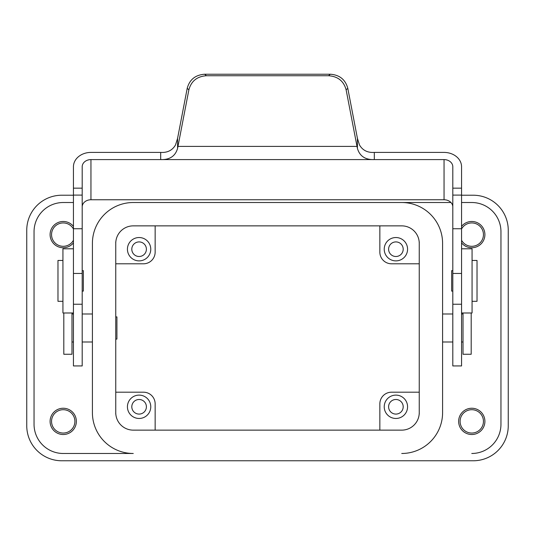 <?xml version="1.0" encoding="UTF-8"?>
<svg xmlns="http://www.w3.org/2000/svg" width="535" height="535" viewBox="0 0 535 535"><rect width="100%" height="100%" fill="white"/><g stroke="black" fill="none" stroke-linecap="round" stroke-linejoin="round"><path stroke-width="0.8" d="M133.262 202.518L450.952 202.518L133.262 202.518A40.854 40.854 0 0 0 92.408 243.371L92.408 412.625A40.854 40.854 0 0 0 133.262 453.479L63.23 453.479A29.184 29.184 0 0 1 34.046 424.295L34.046 231.695A29.184 29.184 0 0 1 63.23 202.518L73.442 202.518L63.23 202.518M401.738 202.518A40.854 40.854 0 0 1 442.592 243.371L442.592 412.625A40.854 40.854 0 0 1 401.738 453.479M472.064 301.312L477.026 301.312L477.026 260.458L472.064 260.458M155.15 225.864L155.15 252.125A11.67 11.67 0 0 1 143.48 263.795L115.754 263.795M155.15 430.133L155.15 403.871A11.67 11.67 0 0 0 143.48 392.195L115.754 392.195M133.262 453.479L63.23 453.479M63.812 312.988L63.812 354.264L71.984 354.264L71.984 312.988M115.754 316.907L116.924 316.907L116.924 339.083L115.754 339.083M463.016 312.988L463.016 354.264L471.188 354.264L471.188 312.988M73.442 195.101L82.196 195.101L82.196 166.76A8.754 7.169 -0 0 1 90.95 159.59L160.681 159.59C169.722 159.885 175.36 156.133 177.593 148.335L188.875 89.833L187.21 88.315L177.593 138.304L175.547 144.885C172.43 150.315 167.475 152.823 160.681 152.415L90.95 152.415A17.508 14.345 -0 0 0 73.442 166.76L73.442 365.933L82.196 365.933L82.196 273.445L73.442 273.445M82.196 195.101L82.196 273.445M82.196 206.931A8.754 7.169 -0 0 1 90.95 199.756L444.05 199.756L444.05 159.59L374.319 159.59C365.278 159.885 359.64 156.133 357.407 148.335L357.012 146.403L177.988 146.403M452.804 206.931A8.754 7.169 -0 0 0 444.05 199.756M461.558 195.101L461.558 228.733L452.804 228.733L452.804 195.101L461.558 195.101L461.558 166.76A17.508 14.345 -0 0 0 444.05 152.415L374.319 152.415C367.525 152.823 362.569 150.315 359.453 144.885L357.407 138.304L347.79 88.315L346.125 89.833L357.012 146.403M452.804 195.101L452.804 166.76A8.754 7.169 -0 0 0 444.05 159.59M452.804 228.733L452.804 365.933L461.558 365.933L461.558 228.733M346.125 89.833C343.758 81.099 337.919 76.398 328.61 75.743L206.39 75.743C197.081 76.398 191.242 81.099 188.875 89.833M187.21 88.315C189.584 79.575 195.422 74.88 204.731 74.225L330.269 74.225C339.578 74.88 345.416 79.575 347.79 88.315M461.558 312.988L472.064 312.988L472.064 248.788L461.558 248.788M73.442 248.788L62.936 248.788L62.936 312.988L73.442 312.988M62.936 260.458L57.974 260.458L57.974 301.312L62.936 301.312M82.196 270.67L83.36 270.67L83.36 291.1L82.196 291.1M115.754 414.083L115.754 241.914M403.196 406.787A7.296 7.296 0 0 1 395.9 414.083A7.296 7.296 0 0 1 388.604 406.787A7.296 7.296 0 0 1 395.9 399.491A7.296 7.296 0 0 1 403.196 406.787M419.246 241.914L419.246 412.625A17.508 17.508 0 0 1 401.738 430.133L133.262 430.133A17.508 17.508 0 0 1 115.754 412.625M150.77 406.787A11.67 11.67 0 0 1 139.1 418.464A11.67 11.67 0 0 1 127.43 406.787A11.67 11.67 0 0 1 139.1 395.118A11.67 11.67 0 0 1 150.77 406.787M73.442 240.268A11.67 11.67 0 0 1 51.554 234.618A11.67 11.67 0 0 1 73.442 228.967M419.246 392.195L391.52 392.195A11.67 11.67 0 0 0 379.85 403.871L379.85 430.133M407.57 406.787A11.67 11.67 0 0 1 395.9 418.464A11.67 11.67 0 0 1 384.23 406.787A11.67 11.67 0 0 1 395.9 395.118A11.67 11.67 0 0 1 407.57 406.787M379.85 225.864L379.85 252.125A11.67 11.67 0 0 0 391.52 263.795L419.246 263.795M115.754 243.371A17.508 17.508 0 0 1 133.262 225.864L401.738 225.864A17.508 17.508 0 0 1 419.246 243.371M407.57 249.203A11.67 11.67 0 0 1 395.9 260.879A11.67 11.67 0 0 1 384.23 249.203A11.67 11.67 0 0 1 395.9 237.533A11.67 11.67 0 0 1 407.57 249.203M150.77 249.203A11.67 11.67 0 0 1 139.1 260.879A11.67 11.67 0 0 1 127.43 249.203A11.67 11.67 0 0 1 139.1 237.533A11.67 11.67 0 0 1 150.77 249.203M146.396 406.787A7.296 7.296 0 0 1 139.1 414.083A7.296 7.296 0 0 1 131.804 406.787A7.296 7.296 0 0 1 139.1 399.491A7.296 7.296 0 0 1 146.396 406.787M146.396 249.203A7.296 7.296 0 0 1 139.1 256.499A7.296 7.296 0 0 1 131.804 249.203A7.296 7.296 0 0 1 139.1 241.914A7.296 7.296 0 0 1 146.396 249.203M403.196 249.203A7.296 7.296 0 0 1 395.9 256.499A7.296 7.296 0 0 1 388.604 249.203A7.296 7.296 0 0 1 395.9 241.914A7.296 7.296 0 0 1 403.196 249.203M419.246 412.625L419.246 414.083M471.77 202.518L461.558 202.518L471.77 202.518A29.184 29.184 0 0 1 500.954 231.695L500.954 424.295A29.184 29.184 0 0 1 471.77 453.479M452.804 291.1L451.64 291.1L451.64 270.67L452.804 270.67M484.904 421.379A13.134 13.134 0 0 1 471.77 434.514A13.134 13.134 0 0 1 458.642 421.379A13.134 13.134 0 0 1 471.77 408.245A13.134 13.134 0 0 1 484.904 421.379M461.558 226.358A13.134 13.134 0 0 1 484.904 234.618A13.134 13.134 0 0 1 461.558 242.87M73.442 242.87A13.134 13.134 0 0 1 50.096 234.618A13.134 13.134 0 0 1 73.442 226.358M76.358 421.379A13.134 13.134 0 0 1 63.23 434.514A13.134 13.134 0 0 1 50.096 421.379A13.134 13.134 0 0 1 63.23 408.245A13.134 13.134 0 0 1 76.358 421.379M461.558 195.221L473.234 195.221A35.016 35.016 0 0 1 508.25 230.237L508.25 425.753A35.016 35.016 0 0 1 473.234 460.775L61.766 460.775A35.016 35.016 0 0 1 26.75 425.753L26.75 230.237A35.016 35.016 0 0 1 61.766 195.221L73.442 195.221M461.558 228.967A11.67 11.67 0 0 1 483.446 234.618A11.67 11.67 0 0 1 461.558 240.268M471.77 409.703A11.67 11.67 0 0 1 483.446 421.379A11.67 11.67 0 0 1 471.77 433.049A11.67 11.67 0 0 1 460.1 421.379A11.67 11.67 0 0 1 471.77 409.703M63.23 409.703A11.67 11.67 0 0 1 74.9 421.379A11.67 11.67 0 0 1 63.23 433.049A11.67 11.67 0 0 1 51.554 421.379A11.67 11.67 0 0 1 63.23 409.703M374.319 152.415L374.319 159.59L160.681 159.59L160.681 152.415M90.95 199.756L90.95 159.59M82.196 188.16L73.442 188.16M461.558 188.16L452.804 188.16M82.196 228.733L73.442 228.733M357.407 138.304L357.407 148.335M177.593 138.304L177.593 148.335M206.39 75.743L204.731 74.225M330.269 74.225L328.61 75.743M461.558 273.445L452.804 273.445M92.408 342.005L82.196 342.005M442.592 342.005L452.804 342.005M73.442 342.005L71.984 342.005M461.558 342.005L463.016 342.005M73.442 304.234L82.196 304.234M92.408 313.991L82.196 313.991M442.592 313.991L452.804 313.991M461.558 313.991L463.016 313.991M73.442 313.991L71.984 313.991M452.804 304.234L461.558 304.234"/></g></svg>
